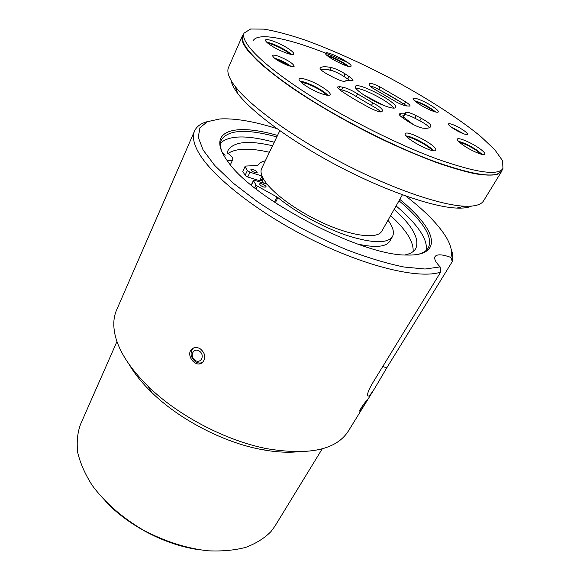 <?xml version="1.0" encoding="UTF-8"?>
<svg xmlns="http://www.w3.org/2000/svg" width="580" height="580" viewBox="0 0 580 580"><rect width="100%" height="100%" fill="white"/><g stroke="black" fill="none" stroke-linecap="round" stroke-linejoin="round"><path stroke-width="0.87" d="M348.305 431.15C336.371 449.754 309.423 455.634 267.438 448.775C226.439 441.017 178.046 415.722 148.277 386.483C130.384 368.808 119.422 352.067 115.391 336.269C112.926 326.199 113.332 317.449 116.602 310.017L194.583 130.942C192.386 135.887 193.336 142.397 197.446 150.466C209.452 174.341 256.215 211.997 311.743 239.591C367.263 267.257 420.036 279.321 440.684 272.085L372.78 382.757C369.17 388.883 367.423 393.073 367.531 395.321C368.046 397.481 370.475 395.096 374.818 388.165L348.305 431.15M382.749 366.509L386.751 367.88L452.306 261.544C453.292 257.825 452.871 253.554 451.059 248.726M207.756 121.532C201.093 123.206 196.7 126.338 194.583 130.942M386.751 367.88L374.818 388.165M366.386 400.903L366.959 400.476C366.901 400.99 362.108 408.733 360.347 410.705L359.658 411.104C359.332 410.372 364.559 402.752 366.386 400.903M200.528 349.022C205.443 353.532 206.11 357.998 202.536 362.42C195.438 368.815 184.832 354.22 192.226 348.776C194.72 347 197.49 347.079 200.528 349.022M202.507 362.435C200.136 363.479 197.707 363.174 195.213 361.529C190.363 356.939 189.776 352.444 193.444 348.043L193.488 348.007M194.952 360.245C189.094 356.207 193.604 347.029 199.462 351.168C205.378 355.25 200.767 364.414 194.952 360.245M251.43 185.208L253.453 180.431L254.939 180.409L267.141 184.23M261.138 180.496L259.717 180.743L247.74 176.994L245.115 175.327L242.774 171.368L245.376 166.076L257.774 165.474C259.101 163.176 261.616 161.617 265.321 160.812M262.051 176.037L259.717 180.743M247.74 176.994L250.002 172.224L247.37 170.563L245.115 175.327M242.774 171.368L245.014 166.627L247.37 170.563M245.014 166.627L244.941 166.264M253.525 180.837L256.026 184.998L254.656 187.826M256.092 188.957L257.44 186.158L256.026 184.998M278.552 204.914L274.572 201.818L270.708 199.68M275.478 202.427L277.892 197.584L276.979 196.975L274.572 201.818M257.44 186.158L276.979 196.975M277.892 197.584C295.93 212.49 324.002 227.846 347.724 235.726C372.563 243.404 387.476 243.694 392.457 236.596L389.89 241.062C386.236 246.971 375.463 247.964 357.563 244.042M392.457 236.596C394.56 232.544 393.08 227.077 388.02 220.212M254.946 172.55C252.344 171.542 251.002 170.527 250.908 169.512C251.35 168.207 257.839 171.39 257.107 172.55L254.946 172.55M263.842 187.094C261.152 186.049 259.76 184.991 259.673 183.903C260.159 182.533 266.814 185.825 266.031 187.05L263.842 187.094M250.002 172.224L261.993 176.023M502.954 168.432L501.41 170.955C496.611 178.473 474.918 175.537 436.327 162.139C394.574 147.052 338.285 118.414 298.475 91.886C258.571 65.308 239.004 44.073 242.882 35.8L244.071 33.096C240.243 41.245 259.898 62.379 299.896 88.928C339.8 115.427 396.176 144.123 437.958 159.311C476.557 172.804 498.22 175.849 502.954 168.432L502.555 160.689L494.812 149.77L480.842 136.561C457.707 117.472 423.197 95.627 386.36 76.183C358.092 61.618 331.216 49.648 305.747 40.281C289.732 34.851 275.826 31.131 264.038 29.13L250.654 29L244.071 33.096M463.804 133.842L450.733 126.715M291 66.381C285.947 62.618 280.415 59.878 274.398 58.145M435.645 111.998C431.382 108.395 425.684 105.081 418.55 102.051L414.548 100.724M348.406 66.345C344.476 62.691 332.318 56.47 327.069 55.441M291.305 54.419C287.26 50.257 272.542 42.963 266.822 42.297M327.816 95.301C323.959 90.422 306.32 81.49 300.128 81.302M433.347 150.655C429.657 145.689 412.3 136.315 406.094 135.923M482.342 154.483L476.245 149.691C469.336 145.334 463.413 142.549 458.497 141.339M404.412 104.277L378.769 89.356L380.03 86.942C374.252 84.049 370.801 82.962 369.677 83.672L369.228 84.52C369.264 85.862 372.208 88.124 378.059 91.306L392.399 99.666C397.691 102.979 402.208 105.06 405.942 105.894L410.067 106.104C410.277 105.343 408.827 103.936 405.717 101.862L404.412 104.277L406.855 106.038M369.924 85.898C372.092 86.289 375.042 87.442 378.769 89.356M319.979 68.251L320.015 68.128C320.008 69.506 322.922 71.775 328.758 74.95L333.863 77.604C340.141 80.714 343.954 81.896 345.303 81.149C345.992 80.243 347.92 80.076 351.081 80.656L352.981 80.46C353.191 79.736 351.879 78.416 349.029 76.502L347.775 79.003L349.776 80.446M347.775 79.003L343.853 76.4L345.1 73.899L349.029 76.502M345.1 73.899C340.025 70.702 335.428 68.578 331.318 67.541L330.078 70.057C334.189 71.079 338.778 73.196 343.853 76.4M330.078 70.057C325.938 69.245 322.835 69.1 320.755 69.607M381.712 111.846L382.459 110.439C382.314 108.793 379.11 106.263 372.838 102.856L371.461 105.495L356.272 96.563L357.628 93.924C352.169 90.451 347.275 88.218 342.954 87.225L341.62 89.885C345.941 90.857 350.827 93.083 356.272 96.563M341.62 89.885L339.416 89.516M371.461 105.495C376.05 107.938 379.117 110.091 380.654 111.954M399.881 115.463L400.845 113.673C403.542 114.043 405.145 113.781 405.645 112.89L404.267 115.427L400.831 116.384M430.012 127.31L430.918 125.693C430.447 124.019 427.206 121.553 421.196 118.291L419.818 120.785C424.973 123.554 428.163 125.86 429.381 127.694M419.818 120.785L414.845 118.204L416.223 115.703L421.196 118.291M404.564 114.883C406.043 114.391 409.473 115.5 414.845 118.204M393.755 108.141C390.021 102.022 363.058 87.921 355.902 88.349M400.845 113.673L399.207 113.948C398.938 114.796 400.49 116.362 403.847 118.646L408.226 121.561C413.932 125.164 418.724 127.353 422.61 128.115C427.098 128.629 429.78 128.122 430.643 126.6L430.918 125.693M416.223 115.703C410.393 112.788 406.921 111.722 405.79 112.505L405.645 112.89M338.684 88.849L339.771 86.674L342.954 87.225M339.771 86.674L337.647 86.949C337.386 87.761 338.778 89.219 341.823 91.314C350.305 97.027 359.846 102.646 370.439 108.177C376.899 111.374 380.763 112.513 382.017 111.592L381.988 111.643M382.459 110.439L382.046 111.541M357.628 93.924L372.838 102.856M320.08 68.027C321.654 66.519 325.394 66.359 331.318 67.541M380.03 86.942L405.717 101.862M477.695 147.24C482.843 150.669 485.25 153.011 484.916 154.266C484.278 156.15 472.627 151.474 464.421 145.993C459.375 142.593 457.025 140.295 457.388 139.106C458.099 137.228 469.561 141.846 477.695 147.24M435.805 149.814L435.711 150.147C434.398 154.44 403.31 137.866 405.195 133.893L405.268 133.697C406.689 129.543 436.791 145.421 435.805 149.814M320.392 93.307C310.09 89.516 297.642 81.106 299.2 79.069C300.106 77.916 303.434 78.409 309.191 80.562C319.348 84.361 331.601 92.597 330.114 94.707C329.281 95.845 326.04 95.381 320.392 93.307M270.265 44.986C266.836 42.623 265.263 40.984 265.546 40.063C266.089 37.78 280.843 43.471 288.883 49.003C292.421 51.403 294.046 53.084 293.77 54.042C293.349 56.347 278.385 50.619 270.265 44.986M325.67 53.084C327.395 50.569 352.966 63.8 351.052 66.214L351.016 66.272C349.899 69.136 323.546 55.593 325.583 53.2L325.67 53.084M419.811 99.753C428.105 102.979 439.589 110.497 438.335 111.94C437.813 112.607 435.638 112.201 431.832 110.729C423.436 107.503 411.814 99.854 413.134 98.477C413.692 97.802 415.918 98.223 419.811 99.753M286.962 65.076C278.088 61.212 273.267 58.022 272.491 55.513C273.129 54.723 275.572 55.129 279.828 56.753C288.608 60.588 293.386 63.756 294.161 66.265C293.567 67.055 291.167 66.656 286.962 65.076M453.161 124.758C459.433 127.136 468.473 133.132 467.444 134.27C467.052 134.763 465.515 134.502 462.833 133.48C456.518 131.109 447.39 125.026 448.463 123.939C448.869 123.431 450.435 123.707 453.161 124.758M384.286 105.632C370.787 100.565 353.235 88.841 355.351 86.449C357.062 81.207 398.953 103.102 395.625 107.503C394.69 108.75 390.913 108.119 384.286 105.632M502.411 169.324L501.671 171.325L483.618 200.774C481.226 204.783 474.846 206.589 464.464 206.197C439.995 205.197 390.717 188.246 341.286 162.4C291.856 136.561 249.813 105.763 235.023 86.246L233.124 83.65C228.368 76.618 226.838 71.209 228.542 67.425L242.425 35.793L243.651 34.046M231.057 80.388C231.667 84.02 233.921 88.421 237.836 93.597C252.082 112.542 292.117 141.999 339.111 166.561C386.106 191.132 433.137 207.19 456.83 208.082C463.311 208.343 468.212 207.683 471.54 206.11M501.671 171.325L496.988 174.486C491.811 175.53 484.416 175.276 474.802 173.717C463.957 171.368 451.247 167.671 436.689 162.618C421.247 156.817 404.833 149.923 387.433 141.933C352.256 125.222 316.52 104.813 289.369 86.079C276.558 76.908 265.894 68.462 257.368 60.733L247.856 50.54C242.759 43.957 240.946 39.048 242.425 35.793M275.543 59.022L278.342 60.001L289.666 66.019M452.255 127.832L461.992 133.139M383.822 105.451L363.776 94.968M459.208 142.042C464.138 143.492 469.698 146.189 475.904 150.133L481.306 154.237M406.667 136.576C413.134 137.532 428.163 145.66 432.448 150.524M300.752 81.961L307.625 83.933C316.042 87.348 322.487 91.111 326.953 95.207M267.619 43.007C273.854 44.609 280.466 47.64 287.455 52.091L290.326 54.237M327.983 56.195C334.921 58.464 341.359 61.748 347.282 66.055M415.425 101.478L418.318 102.508C424.676 105.176 430.07 108.228 434.5 111.679M347.826 62.589C301.15 41.514 258.462 30.116 253.112 40.81M320.791 69.651C323.314 69.121 327.156 69.462 332.325 70.673M374.665 87.42C386.432 93.358 397.133 99.564 406.776 106.024M403.339 116.957L413.279 124.533M261.979 178.995L263.313 183.034M279.806 130.703L261.689 168.367C260.318 171.238 261.109 175.095 264.06 179.938C272.194 193.321 299.345 212.896 327.12 224.808C354.909 236.785 377.725 238.902 381.814 231.166L402.404 194.793M322.241 448.818L274.949 526.133L270.947 531.606C264.407 538.255 255.983 543.511 245.666 547.389C234.385 550.318 221.814 551.457 207.944 550.79C186.542 548.455 163.734 541.125 142.492 529.627C121.764 517.346 104.299 501.874 92.162 485.3C85.093 474.172 80.286 463.289 77.742 452.639C76.509 442.351 77.423 432.955 80.475 424.459L116.971 341.504M104.965 500.815C127.861 525.451 164.974 544.852 198.273 549.601M227.092 160.45C230.26 161.022 232.145 160.754 232.747 159.645C233.232 157.977 231.398 155.73 227.251 152.91L228.012 150.459C233.464 141.679 248.312 140.113 272.564 145.761M394.175 209.337C412.648 226.026 419.84 239.112 415.744 248.602C413.924 251.706 410.321 253.823 404.934 254.946M222.64 153.221C224.438 154.36 225.25 155.266 225.076 155.955L224.373 156.339M413.105 251.553C413.837 241.947 406.341 229.97 390.615 215.622M269.432 152.264C249.726 147.777 235.944 148.175 228.078 153.468M399.004 200.796C406.507 207.031 412.793 213.099 417.854 218.986C428.345 231.217 431.796 240.881 428.2 247.972C426.416 250.981 423.023 253.105 418.013 254.352M277.523 135.445C233.617 122.569 205.03 130.913 227.817 161.443C252.423 198.795 362.116 256.142 406.834 255.026C435.979 256.026 437.973 239.308 419.492 218.225C414.214 212.128 407.66 205.842 399.809 199.375M221.995 151.88C220.161 147.052 219.965 143.05 221.415 139.874C228.179 129.652 246.645 128.666 276.82 136.916M405.724 195.989C424.857 210.692 438.386 224.496 446.317 237.416C450.972 245.275 452.494 251.945 450.892 257.426C442.344 254.323 437.074 254.025 435.072 256.527C433.898 258.738 435.587 262.196 440.155 266.909L425.06 269.019L403.999 267.017C387.251 263.595 368.612 258.02 348.08 250.292C315.665 236.829 285.302 220.523 256.983 201.376L232.95 182.939L214.738 165.481L203.123 150.031L198.28 137.329L199.897 127.825L207.335 121.713L219.748 118.965C234.878 118.11 253.938 121.336 276.928 128.651M426.111 250.48C427.438 243.484 423.675 234.733 414.801 224.228C409.784 218.298 403.549 212.207 396.096 205.944M274.253 142.245C247.218 134.951 229.317 135.213 220.552 143.021M452.306 261.544L450.892 257.426M440.155 266.909L440.684 272.085M129.079 364.327C134.487 373.622 142.006 382.959 151.619 392.341C178.952 419.217 223.054 442.264 260.717 449.37C273.912 451.914 285.868 452.755 296.59 451.9M369.677 83.672L369.199 84.6M262.704 177.502L261.138 180.728M253.453 180.431L251.242 185.056M456.83 208.082L464.464 206.197M237.836 93.597L235.023 86.246M341.047 89.784L340.677 90.509M403.97 115.797L402.803 117.928M232.747 159.645L230.39 164.727M260.717 449.37L267.438 448.775M151.619 392.341L148.277 386.483M193.444 348.043L192.226 348.776"/></g></svg>
